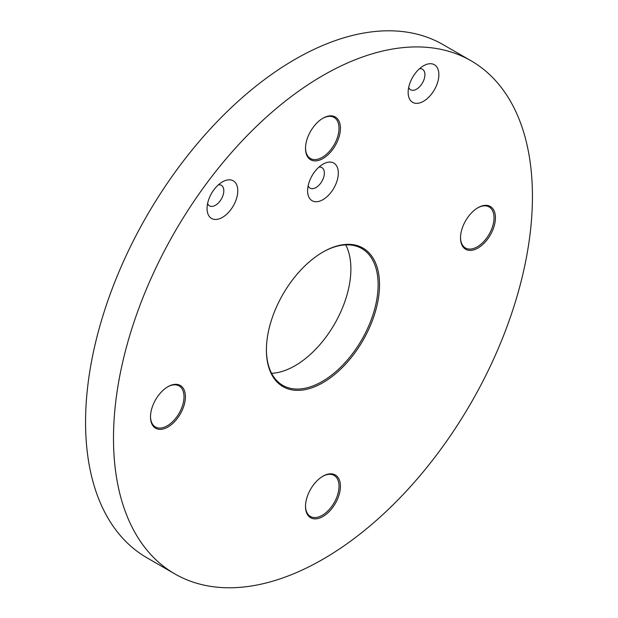 <?xml version="1.0" encoding="UTF-8"?>
<svg xmlns="http://www.w3.org/2000/svg" width="618" height="618" viewBox="0 0 618 618"><rect width="100%" height="100%" fill="white"/><g stroke="black" fill="none" stroke-linecap="round" stroke-linejoin="round"><path stroke-width="0.93" d="M207.594 203.546A11.85 6.844 120 0 0 209.51 205.871A11.85 6.844 120 0 0 221.36 199.027A11.85 6.844 120 0 0 221.36 185.346A11.85 6.844 120 0 0 218.386 184.844M207.053 208.505A21.723 12.545 -60 0 1 222.418 181.901A21.723 12.545 -60 0 1 237.783 190.769A21.723 12.545 -60 0 1 222.418 217.374A21.723 12.545 -60 0 1 207.053 208.505M408.691 87.447A11.85 6.844 120 0 0 410.607 89.764A11.85 6.844 120 0 0 422.457 82.928A11.85 6.844 120 0 0 422.457 69.247A11.85 6.844 120 0 0 419.483 68.745M408.15 92.406A21.723 12.545 -60 0 1 423.508 65.802A21.723 12.545 -60 0 1 438.873 74.67A21.723 12.545 -60 0 1 423.508 101.275A21.723 12.545 -60 0 1 408.15 92.406M308.143 185.809A11.85 6.844 120 0 0 310.058 188.135A11.85 6.844 120 0 0 321.908 181.29A11.85 6.844 120 0 0 321.908 167.609A11.85 6.844 120 0 0 318.934 167.107M307.602 190.769A21.723 12.545 -60 0 1 322.967 164.164A21.723 12.545 -60 0 1 338.324 173.032A21.723 12.545 -60 0 1 322.967 199.637A21.723 12.545 -60 0 1 307.602 190.769M150.498 416.926A24.689 14.253 120 0 0 167.957 426.999A24.689 14.253 120 0 0 185.408 396.771A24.689 14.253 120 0 0 167.957 386.69A24.689 14.253 120 0 0 150.498 416.926M167.602 386.899A23.7 13.681 -60 0 1 179.104 385.918A23.7 13.681 -60 0 1 179.104 413.287A23.7 13.681 -60 0 1 155.412 426.968A23.7 13.681 -60 0 1 150.506 416.517M266.404 350.004A79.985 46.18 120 0 0 322.967 382.658A79.985 46.18 120 0 0 379.522 284.697A79.985 46.18 120 0 0 322.967 252.044A79.985 46.18 120 0 0 266.404 350.004M460.518 237.938A24.689 14.253 120 0 0 477.977 248.019A24.689 14.253 120 0 0 495.427 217.783A24.689 14.253 120 0 0 477.977 207.702A24.689 14.253 120 0 0 460.518 237.938M113.496 438.293A296.238 171.031 -60 0 1 242.804 140.17A296.238 171.031 -60 0 1 471.086 60.803A296.238 171.031 -60 0 1 471.086 402.866A296.238 171.031 -60 0 1 174.848 573.906A296.238 171.031 -60 0 1 113.496 438.293M305.508 506.42A24.689 14.253 120 0 0 322.967 516.501A24.689 14.253 120 0 0 340.418 486.266A24.689 14.253 120 0 0 322.967 476.184A24.689 14.253 120 0 0 305.508 506.42M305.508 148.444A24.689 14.253 120 0 0 322.967 158.517A24.689 14.253 120 0 0 340.418 128.281A24.689 14.253 120 0 0 322.967 118.208A24.689 14.253 120 0 0 305.508 148.444M322.611 252.252A78.996 45.608 -60 0 1 361.762 248.536A78.996 45.608 -60 0 1 361.762 339.753A78.996 45.608 -60 0 1 282.766 385.362A78.996 45.608 -60 0 1 266.412 349.603M271.572 373.311A78.996 45.608 120 0 0 334.531 324.033A78.996 45.608 120 0 0 345.725 244.867M322.611 118.417A23.7 13.681 -60 0 1 334.114 117.435A23.7 13.681 -60 0 1 334.114 144.797A23.7 13.681 -60 0 1 310.414 158.486A23.7 13.681 -60 0 1 305.516 148.034M477.621 207.911A23.7 13.681 -60 0 1 489.124 206.93A23.7 13.681 -60 0 1 489.124 234.299A23.7 13.681 -60 0 1 465.424 247.98A23.7 13.681 -60 0 1 460.518 237.528M322.611 476.393A23.7 13.681 -60 0 1 334.114 475.412A23.7 13.681 -60 0 1 334.114 502.782A23.7 13.681 -60 0 1 310.414 516.463A23.7 13.681 -60 0 1 305.516 506.011M471.086 60.803L443.152 44.674A296.238 171.031 120 0 0 214.871 124.04A296.238 171.031 120 0 0 85.562 422.164A296.238 171.031 120 0 0 146.914 557.776L174.848 573.906"/></g></svg>
